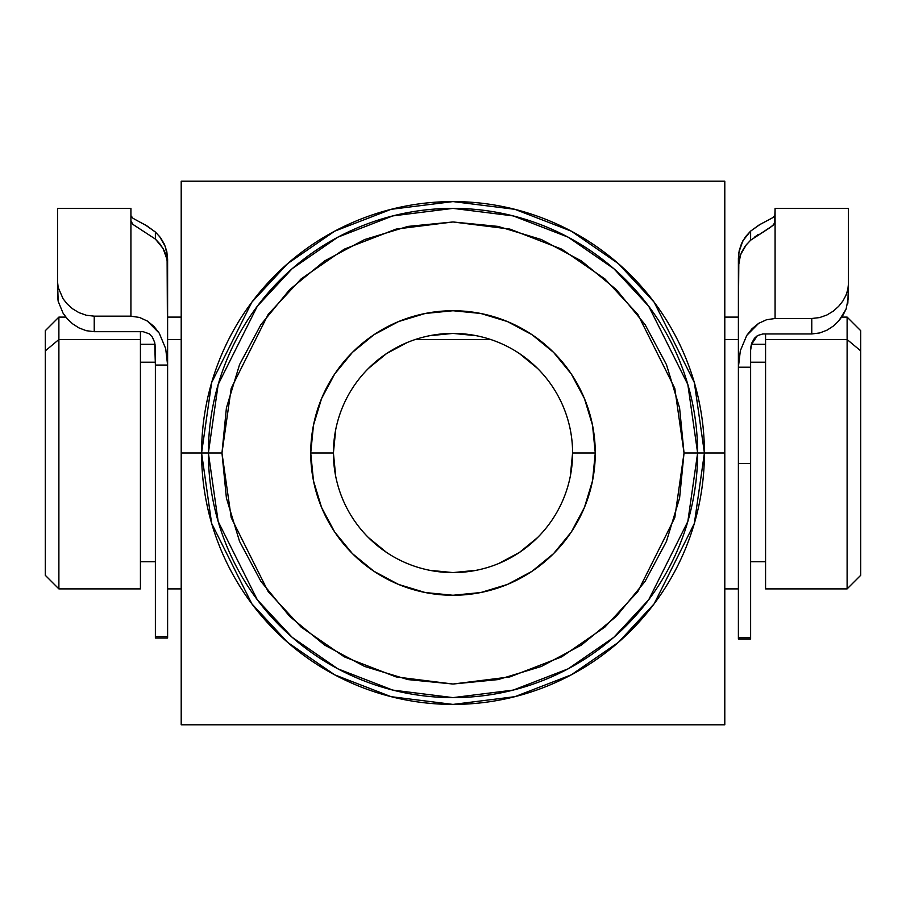 <?xml version="1.0" encoding="UTF-8"?>
<svg xmlns="http://www.w3.org/2000/svg" width="906" height="906" viewBox="0 0 906 906"><rect width="100%" height="100%" fill="white"/><g stroke="black" fill="none" stroke-linecap="round" stroke-linejoin="round"><path stroke-width="1.36" d="M724.8 591.845L724.8 724.8L181.2 724.8L181.2 181.2L724.8 181.2L724.8 591.845L724.8 453L704.415 453A251.415 251.415 0 0 1 453 704.415A251.415 251.415 0 0 1 201.585 453L221.97 453L231.211 388.312L268.176 314.382L301.086 278.935L344.28 249.15L396.126 229.082L453 221.97L509.874 229.082L561.72 249.15L604.914 278.935L637.824 314.382L674.789 388.312L684.03 453L704.415 453L694.358 523.396L654.132 603.849L618.311 642.422L571.312 674.834L514.891 696.68L453 704.415L391.109 696.68L334.688 674.834L287.689 642.422L251.868 603.849L211.642 523.396L201.585 453A251.415 251.415 0 0 1 453 201.585A251.415 251.415 0 0 1 704.415 453L724.8 453L724.8 181.2L181.2 181.2L181.2 453L201.585 453L181.2 453L181.2 724.8L724.8 724.8L724.8 629.647M697.62 453L687.835 384.506L648.696 306.228L613.849 268.697L568.119 237.157L513.215 215.911L453 208.38L392.785 215.911L337.881 237.157L292.151 268.697L257.304 306.228L218.165 384.506L208.38 453A244.62 244.62 0 0 1 453 208.38A244.62 244.62 0 0 1 697.62 453A244.62 244.62 0 0 1 453 697.62A244.62 244.62 0 0 1 208.38 453L218.165 521.494L257.304 599.772L292.151 637.303L337.881 668.843L392.785 690.089L453 697.62L513.215 690.089L568.119 668.843L613.849 637.303L648.696 599.772L687.835 521.494L697.62 453L684.03 453L679.591 407.927L666.442 364.586L645.095 324.642L616.363 289.637L581.358 260.905L541.414 239.558L498.074 226.409L453 221.97L407.927 226.409L364.586 239.558L324.642 260.905L289.637 289.637L260.905 324.642L239.558 364.586L226.409 407.927L221.97 453L226.409 498.074L239.558 541.414L260.905 581.358L289.637 616.363L324.642 645.095L364.586 666.442L407.927 679.591L453 684.03L498.074 679.591L541.414 666.442L581.358 645.095L616.363 616.363L645.095 581.358L666.442 541.414L679.591 498.074L684.03 453L674.789 517.688L637.824 591.618L604.914 627.065L561.72 656.85L509.874 676.918L453 684.03L396.126 676.918L344.28 656.85L301.086 627.065L268.176 591.618L231.211 517.688L221.97 453L201.585 453L211.642 382.604L251.868 302.151L287.689 263.578L334.688 231.166L391.109 209.32L453 201.585L514.891 209.32L571.312 231.166L618.311 263.578L654.132 302.151L694.358 382.604L704.415 453L697.62 453M570.293 476.33L572.592 453A119.592 119.592 0 0 1 453 572.592A119.592 119.592 0 0 1 333.408 453A119.592 119.592 0 0 0 453 572.592A119.592 119.592 0 0 0 572.592 453L595.265 453A142.265 142.265 0 0 1 453 595.265A142.265 142.265 0 0 1 310.735 453L333.408 453L335.707 476.33M595.197 724.8L588.9 724.8M720.995 724.8L658.084 724.8M724.8 659.092L724.8 695.899M724.8 633.94L724.8 657.937M335.707 429.671L333.408 453L310.735 453A142.265 142.265 0 0 1 453 310.735A142.265 142.265 0 0 1 595.265 453L592.535 480.758L584.438 507.439L571.29 532.037L553.6 553.6L532.037 571.29L507.439 584.438L480.758 592.535L453 595.265L425.242 592.535L398.561 584.438L373.963 571.29L352.4 553.6L334.71 532.037L321.562 507.439L313.465 480.758L310.735 453L313.465 425.242L321.562 398.561L334.71 373.963L352.4 352.4L373.963 334.71L398.561 321.562L425.242 313.465L453 310.735L480.758 313.465L507.439 321.562L532.037 334.71L553.6 352.4L571.29 373.963L584.438 398.561L592.535 425.242L595.265 453L572.592 453A119.592 119.592 0 0 0 453 333.408A119.592 119.592 0 0 0 333.408 453A119.592 119.592 0 0 1 453 333.408A119.592 119.592 0 0 1 572.592 453M317.1 181.2L248.459 181.2M588.9 181.2L595.129 181.2M368.436 537.564L386.556 552.434M429.671 570.293L453 572.592L476.33 570.293M498.719 563.509L519.444 552.434L537.564 537.564M537.564 368.436L519.444 353.567M476.33 335.707L453 333.408L429.671 335.707M407.281 342.491L386.556 353.567L368.436 368.436M181.2 182.151L181.2 181.2M181.2 313.986L181.2 246.84M181.2 597.96L181.2 592.23M181.2 719.885L181.2 659.024M248.176 724.8L185.22 724.8M314.654 724.8L248.833 724.8M187.1 181.2L248.199 181.2M724.8 247.1L724.8 314.518M724.8 214.881L724.8 247.032M657.756 181.2L724.8 181.2M847.11 339.524L860.7 350.871L860.7 330.69L860.7 350.871L847.11 339.524L847.11 317.1L847.11 339.524L765.57 339.524L847.11 339.524L847.11 588.9L847.11 339.524M58.89 339.524L58.89 317.1L58.89 339.524L140.43 339.524L140.43 331.687L140.43 339.524L58.89 339.524L58.89 588.9L58.89 339.524L45.3 350.871L58.89 339.524M45.3 330.69L45.3 575.31L45.3 330.69L58.89 317.1L65.855 317.1M765.57 588.9L765.57 333.963L765.57 588.9L847.11 588.9L860.7 575.31L860.7 350.871L860.7 575.31M750.621 362.219L765.57 362.219L750.621 362.219M167.61 339.524L181.2 339.524L167.61 339.524L167.61 259.105L167.61 339.524M415.231 339.524L490.769 339.524L415.231 339.524M724.8 339.524L738.39 339.524L724.8 339.524M140.43 362.219L155.379 362.219L140.43 362.219M140.43 588.9L140.43 339.524L140.43 588.9L58.89 588.9L45.3 575.31M57.531 208.573L57.531 281.732L58.177 287.451L63.103 298.81L67.282 304.065L72.616 308.81L78.992 312.661L86.297 315.243L94.224 316.171L94.224 331.687L143.148 331.687L94.224 331.687L86.274 330.69L78.913 327.893L72.514 323.759L67.248 318.765L63.069 313.182L58.165 301.268L57.531 281.732L58.177 287.451L63.103 298.81L67.282 304.065L72.616 308.81L78.992 312.661L86.297 315.243L94.224 316.171L130.917 316.171L130.917 208.38L57.531 208.38L57.531 295.277L58.165 301.268L63.069 313.182L67.248 318.765L72.514 323.759L78.913 327.893L86.274 330.69L94.224 331.687L94.224 316.171L130.917 316.171L139.558 317.462L147.395 321.075L154.009 326.477L159.241 333.17L165.685 348.595L167.61 365.05L155.379 365.05L155.379 636.612L167.61 636.612L167.61 265.628L166.795 258.176L164.428 251.098L160.555 244.62L155.379 239.082L155.379 232.027L160.589 237.723L164.428 244.303L166.806 251.551L167.61 259.105L165.504 246.964L159.411 236.206M154.688 342.445L155.379 347.893L155.379 638.039L155.379 636.612L167.61 636.612L167.61 638.039L167.61 365.05L155.379 365.05L154.688 342.445L152.31 337.077L149.32 333.861L143.148 331.687M130.917 208.573L130.917 316.171L139.558 317.462L147.395 321.075L159.241 333.17L165.685 348.595L167.61 365.05L167.112 259.773L163.08 248.471L155.379 239.082L133.035 224.484L130.917 221.064L133.035 224.484L155.379 239.082L155.379 232.027L147.123 226.024L138.935 221.574L145.413 225.016L155.379 232.027M133.046 218.323L138.935 221.574L133.046 218.323L130.917 215.651L133.046 218.323M762.852 333.963L811.776 333.963L762.852 333.963L757.45 335.582L754.449 338.289L751.912 342.796L750.621 350.112L750.621 367.202L738.39 367.202L740.327 350.758L746.77 335.401L752.014 328.742L758.662 323.34L766.51 319.761L775.083 318.493L775.083 221.97L775.083 318.493L811.776 318.493L819.624 317.576L826.94 314.982L833.339 311.109L838.639 306.364L842.863 301.019L845.932 295.356L847.823 289.535L848.469 283.725L848.469 208.38L775.083 208.38L775.083 221.97L772.954 225.503L750.621 240.215L750.621 231.121L742.92 240.713L738.888 252.264L738.39 317.1L738.39 258.255L739.205 250.634L741.572 243.408L745.445 236.783L750.621 231.121L750.621 240.215L745.412 245.786L741.572 252.208L739.194 259.297L738.39 266.67L738.39 637.711L750.621 637.711L750.621 463.578L738.39 463.578L738.39 639.07L750.621 639.081L750.621 637.711L750.621 639.07M751.912 342.796L750.621 350.112L750.621 637.711L738.39 637.711L738.39 639.081M847.835 303.272L848.469 283.725L848.469 297.236L846.125 308.957M842.942 315.277L845.978 309.32L838.809 320.86L842.942 315.277M833.52 325.934L838.809 320.86L833.52 325.934L827.155 330.101L833.52 325.934M819.805 332.932L827.155 330.101L819.805 332.932L811.776 333.963L819.805 332.932M746.589 244.292L740.496 254.812L738.39 266.67L738.39 463.578L750.621 463.578L750.621 367.202L738.39 367.202L740.327 350.758L746.77 335.401L758.662 323.34L766.51 319.761L775.083 318.493L811.776 318.493L811.776 333.963L811.776 318.493L819.624 317.576L826.94 314.982L833.339 311.109L838.639 306.364L842.863 301.019L845.932 295.356L847.823 289.535L848.469 283.725L848.469 208.697M750.621 240.215L770.417 227.383L774.551 223.703L775.083 208.697M758.424 234.371L754.392 237.247L758.424 234.371M772.965 217.553L775.083 214.994L772.965 217.553L767.076 220.713L772.965 217.553M758.877 225.118L767.076 220.713L760.111 224.394L750.621 231.121L758.877 225.118M152.491 337.349L154.688 342.423L152.491 337.349M750.791 347.372L751.312 344.688L757.416 335.605L753.498 339.614L750.791 347.372M841.753 317.1L847.11 317.1L860.7 330.69M751.414 344.28L765.57 344.28M167.61 317.1L181.2 317.1M724.8 317.1L738.39 317.1M140.43 344.28L155.085 344.28M140.43 561.72L155.379 561.72M167.61 588.9L181.2 588.9M724.8 588.9L738.39 588.9M750.621 561.72L765.57 561.72M167.61 638.039L155.379 638.039"/></g></svg>

